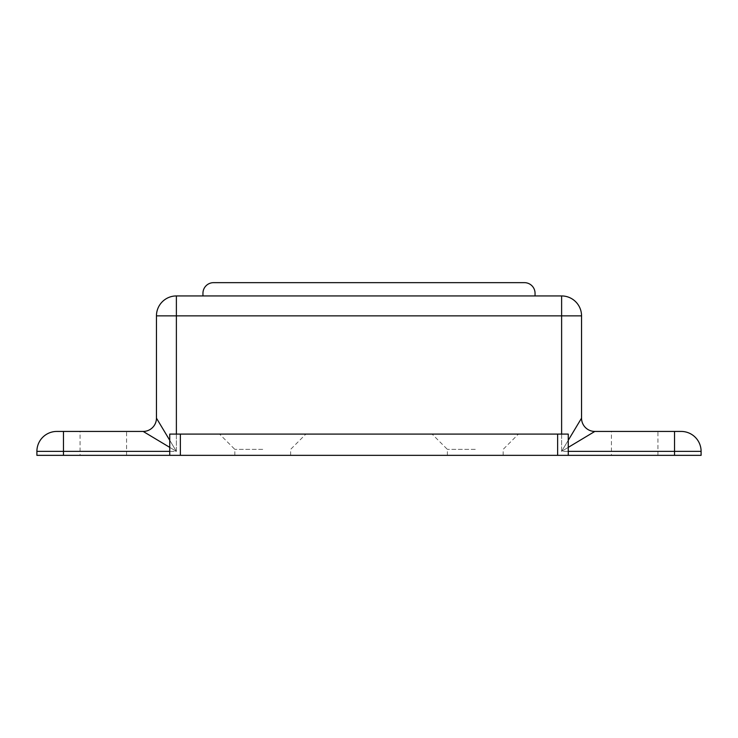 <?xml version="1.0" encoding="UTF-8"?>
<svg xmlns="http://www.w3.org/2000/svg" width="738" height="738" viewBox="0 0 738 738"><rect width="100%" height="100%" fill="white"/><g stroke="black" fill="none" stroke-linecap="round" stroke-linejoin="round"><path stroke-width="0.55" stroke-dasharray="3.69 2.77" d="M80.073 455.346L126.567 455.346L80.073 455.346L80.073 431.435L126.567 431.435L80.073 431.435M126.567 455.346L126.567 431.435M611.433 455.346L657.927 455.346L611.433 455.346L611.433 431.435L657.927 431.435L611.433 431.435M657.927 455.346L657.927 431.435M535.05 295.938L176.382 295.938A19.926 19.926 0 0 0 156.456 315.864L156.456 418.151A13.284 13.284 0 0 1 143.172 431.435L56.826 431.435A19.926 19.926 0 0 0 36.9 451.361L36.9 455.346L701.1 455.346L701.1 451.361A19.926 19.926 0 0 0 681.174 431.435L594.828 431.435A13.284 13.284 0 0 1 581.544 418.151L581.544 315.864A19.926 19.926 0 0 0 561.618 295.938L202.95 295.938L535.05 295.938L535.05 293.281A10.627 10.627 0 0 0 524.423 282.654L213.577 282.654A10.627 10.627 0 0 0 202.95 293.281L202.95 295.938L202.95 293.281A10.627 10.627 0 0 1 213.577 282.654A10.627 10.627 0 0 0 202.95 293.281L202.95 295.938L202.95 293.281A10.627 10.627 0 0 1 213.577 282.654L524.423 282.654A10.627 10.627 0 0 1 535.05 293.281L535.05 295.938L535.05 293.281A10.627 10.627 0 0 0 524.423 282.654A10.627 10.627 0 0 1 535.05 293.281L535.05 295.938L535.05 293.281A10.627 10.627 0 0 0 524.423 282.654L213.577 282.654A10.627 10.627 0 0 0 202.95 293.281L202.95 295.938M169.74 455.346L568.26 455.346L568.26 434.092L169.74 434.092L169.74 455.346L180.367 455.346L180.367 434.092M581.544 418.151L561.618 451.361L594.828 431.435M568.26 447.376L561.618 451.361L568.26 440.291M143.172 431.435L176.382 451.361L156.456 418.151M169.74 440.291L176.382 451.361L169.74 447.376M262.728 434.092L219.555 434.092L262.728 434.092M262.728 449.368L234.832 449.368L262.728 449.368M262.728 455.346L234.832 455.346L262.728 455.346M475.272 434.092L432.099 434.092L475.272 434.092M475.272 449.368L447.376 449.368L475.272 449.368M475.272 455.346L447.376 455.346L475.272 455.346M557.633 434.092L557.633 455.346L180.367 455.346M557.633 455.346L568.26 455.346M176.382 434.092L176.382 451.361L169.74 451.361M568.26 451.361L561.618 451.361L561.618 434.092M63.468 455.346L63.468 451.361L176.382 451.361L176.382 315.864L561.618 315.864L561.618 451.361L674.532 451.361L674.532 455.346M36.9 451.361L63.468 451.361L63.468 431.435M674.532 431.435L674.532 451.361L701.1 451.361M581.544 315.864L561.618 315.864L561.618 295.938M176.382 295.938L176.382 315.864L156.456 315.864M234.832 455.346L234.832 449.368L219.555 434.092M447.376 455.346L447.376 449.368L432.099 434.092M503.168 455.346L503.168 449.368L518.445 434.092M290.624 455.346L290.624 449.368L305.901 434.092"/><path stroke-width="1.11" d="M561.618 434.092L561.618 315.864L176.382 315.864L176.382 295.938L561.618 295.938A19.926 19.926 0 0 1 581.544 315.864L581.544 418.151L568.26 440.291M169.74 440.291L156.456 418.151L156.456 315.864A19.926 19.926 0 0 1 176.382 295.938A19.926 19.926 0 0 0 156.456 315.864L176.382 315.864L176.382 434.092M169.74 451.361L63.468 451.361L63.468 455.346L36.9 455.346L36.9 451.361A19.926 19.926 0 0 1 56.826 431.435L143.172 431.435L169.74 447.376M568.26 447.376L594.828 431.435L681.174 431.435A19.926 19.926 0 0 1 701.1 451.361L701.1 455.346L674.532 455.346L674.532 451.361L568.26 451.361M63.468 455.346L169.74 455.346L169.74 434.092L568.26 434.092L568.26 455.346L674.532 455.346M156.456 418.151A13.284 13.284 0 0 1 143.172 431.435A13.284 13.284 0 0 0 156.456 418.151M594.828 431.435A13.284 13.284 0 0 1 581.544 418.151A13.284 13.284 0 0 0 594.828 431.435M202.95 295.938L202.95 293.281A10.627 10.627 0 0 1 213.577 282.654L524.423 282.654A10.627 10.627 0 0 1 535.05 293.281L535.05 295.938M180.367 434.092L180.367 455.346L557.633 455.346L557.633 434.092M568.26 455.346L557.633 455.346M180.367 455.346L169.74 455.346M63.468 431.435L63.468 451.361L36.9 451.361A19.926 19.926 0 0 1 56.826 431.435M681.174 431.435A19.926 19.926 0 0 1 701.1 451.361L674.532 451.361L674.532 431.435M581.544 315.864A19.926 19.926 0 0 0 561.618 295.938L561.618 315.864L581.544 315.864"/></g></svg>
